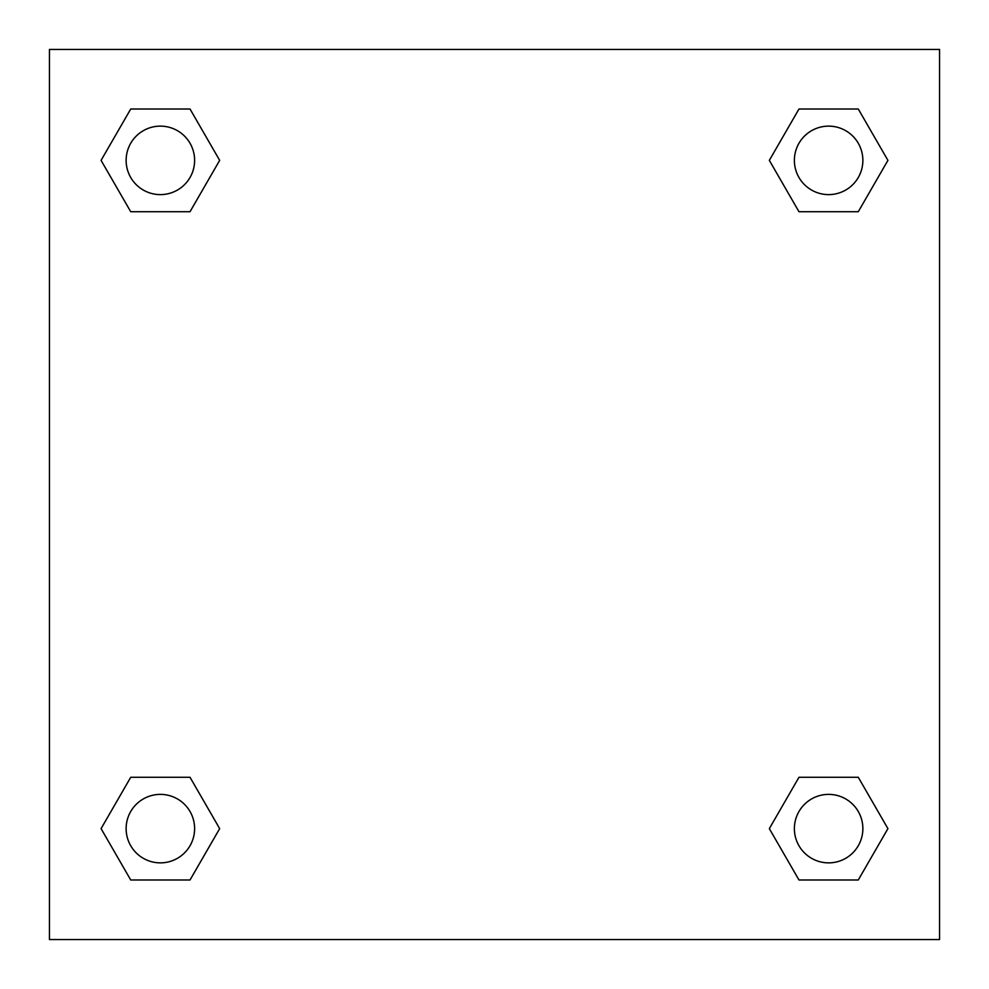 <?xml version="1.0" encoding="UTF-8"?>
<svg xmlns="http://www.w3.org/2000/svg" width="989" height="989" viewBox="0 0 989 989"><rect width="100%" height="100%" fill="white"/><g stroke="black" fill="none" stroke-linecap="round" stroke-linejoin="round"><path stroke-width="1.48" d="M858.279 211.72L798.976 211.72L858.279 211.72L887.924 160.366L858.279 211.72L798.976 211.72L769.331 160.366L798.976 109.013L769.331 160.366M130.721 109.013L190.024 109.013L130.721 109.013L190.024 109.013L219.669 160.366L190.024 211.72L130.721 211.72L190.024 211.72L130.721 211.72L101.076 160.366L130.721 109.013L101.076 160.366M130.721 777.28L190.024 777.28L130.721 777.28L101.076 828.634L130.721 777.28L190.024 777.28L219.669 828.634L190.024 879.987L130.721 879.987L190.024 879.987L130.721 879.987L101.076 828.634M815.69 777.28L798.976 777.28L815.69 777.28L798.976 777.28L769.331 828.634L798.976 777.28L858.279 777.28L798.976 777.28L858.279 777.28L887.924 828.634L858.279 879.987L798.976 879.987L858.279 879.987L798.976 879.987L769.331 828.634M939.55 49.45L49.45 49.45L49.45 939.55L939.55 939.55L939.55 49.45M798.976 109.013L858.279 109.013L798.976 109.013L858.279 109.013L887.924 160.366M862.865 828.634A34.232 34.232 0 0 0 811.512 798.976A34.232 34.232 0 0 0 811.512 858.279A34.232 34.232 0 0 0 862.865 828.634M194.61 828.634A34.232 34.232 0 0 0 143.257 798.976A34.232 34.232 0 0 0 143.257 858.279A34.232 34.232 0 0 0 194.61 828.634M862.865 160.366A34.232 34.232 0 0 0 811.512 130.721A34.232 34.232 0 0 0 811.512 190.024A34.232 34.232 0 0 0 862.865 160.366M194.61 160.366A34.232 34.232 0 0 0 143.257 130.721A34.232 34.232 0 0 0 143.257 190.024A34.232 34.232 0 0 0 194.61 160.366M173.31 777.28L190.024 777.28M815.69 211.72L798.976 211.72M190.024 211.72L173.31 211.72"/></g></svg>
